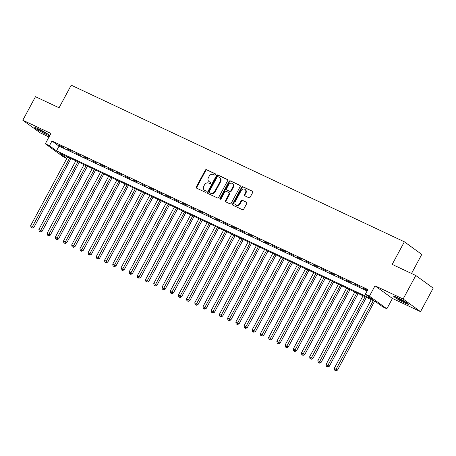 <?xml version="1.0" encoding="UTF-8"?>
<svg xmlns="http://www.w3.org/2000/svg" width="456" height="456" viewBox="0 0 456 456"><rect width="100%" height="100%" fill="white"/><g stroke="black" fill="none" stroke-linecap="round" stroke-linejoin="round"><path stroke-width="0.68" d="M215.357 174.614A0.735 0.621 -54 0 0 215.141 173.702L206.585 169.683A1.054 0.883 -54 0 0 205.28 170.225L196.325 186.857A1.054 0.883 -54 0 0 196.633 188.163L205.189 192.187A0.735 0.621 -54 0 0 205.89 190.893L204.778 190.369A3.369 2.833 -54 0 1 204.391 190.141A3.369 2.833 -54 0 1 203.792 186.202L204.539 184.817A3.369 2.833 -54 0 1 208.711 183.073L209.817 183.591A0.735 0.621 -54 0 0 210.512 182.297L209.407 181.779A3.369 2.833 -54 0 1 209.019 181.551A3.369 2.833 -54 0 1 208.42 177.606L209.167 176.221A3.369 2.833 -54 0 1 213.34 174.477L214.445 174.996A0.735 0.621 -54 0 0 215.357 174.614M397.489 297.66A8.368 0.718 -151.7 0 0 393.784 296.354A8.368 0.718 -151.7 0 0 397.313 298.965A8.368 0.718 -151.7 0 0 404.825 302.983A8.368 0.718 -151.7 0 0 408.525 304.289A8.368 0.718 -151.7 0 0 405.002 301.678A8.368 0.718 -151.7 0 0 397.489 297.66M38.503 128.888A8.368 0.718 -151.7 0 0 34.798 127.583A8.368 0.718 -151.7 0 0 38.327 130.199A8.368 0.718 -151.7 0 0 45.839 134.218A8.368 0.718 -151.7 0 0 49.539 135.523A8.368 0.718 -151.7 0 0 46.016 132.907A8.368 0.718 -151.7 0 0 38.503 128.888M248.862 197.722A1.054 0.883 -54 0 0 250.167 197.174L252.681 192.512A1.054 0.883 -54 0 0 252.373 191.206L242.866 186.738A1.054 0.883 -54 0 0 241.566 187.285L232.611 203.917A1.054 0.883 -54 0 0 232.919 205.217L242.421 209.686A1.054 0.883 -54 0 0 243.726 209.144L246.759 203.507A1.054 0.883 -54 0 0 246.451 202.202L242.381 200.292A1.054 0.883 -54 0 0 241.081 200.834L239.577 203.632A2.816 2.371 -54 0 1 235.763 204.898A2.816 2.371 -54 0 1 235.267 201.603L241.161 190.654A2.816 2.371 -54 0 1 244.975 189.388A2.816 2.371 -54 0 1 245.47 192.683L244.49 194.507A1.054 0.883 -54 0 0 244.798 195.812L248.862 197.722M365.336 294.234L369.44 296.161L386.848 308.797L382.744 306.865L375.687 301.747L59.782 153.227L66.838 158.352L62.734 156.419L45.326 143.788L49.43 145.72L56.487 150.839L372.398 299.358L365.336 294.234L367.872 289.526L51.967 141.012L49.43 145.72M45.326 143.788L50.901 133.437L22.8 120.224L35.471 96.689L59.063 107.776L71.227 85.186L404.369 241.8L392.2 264.394L415.792 275.487L403.121 299.022L375.014 285.809L369.44 296.161M227.63 180.736A1.054 0.883 -54 0 0 227.322 179.43L217.82 174.961A1.054 0.883 -54 0 0 216.514 175.509L207.56 192.141A1.054 0.883 -54 0 0 207.868 193.447L217.375 197.91A1.054 0.883 -54 0 0 218.675 197.368L227.63 180.736M230.343 180.85L239.845 185.318A1.054 0.883 -54 0 1 240.158 186.624L231.198 203.256A1.054 0.883 -54 0 1 229.898 203.798L225.828 201.888A1.054 0.883 -54 0 1 225.52 200.583L229.151 193.84A1.054 0.883 -54 0 0 228.844 192.535L226.147 191.269A1.054 0.883 -54 0 0 224.842 191.816L221.063 198.839A0.735 0.621 -54 0 1 219.934 198.309L229.043 181.397A1.054 0.883 -54 0 1 230.343 180.85L240.152 185.581M415.792 275.487L433.2 288.118L420.529 311.653L403.121 299.022M22.8 120.224L40.208 132.856L48.991 136.982M63.994 147.539L59.069 145.225L63.994 147.539M72.196 151.392L67.271 149.078L72.196 151.392M80.404 155.251L75.479 152.937L80.404 155.251M88.606 159.11L83.682 156.796L88.606 159.11M96.814 162.969L91.89 160.655L96.814 162.969M105.017 166.828L100.098 164.508L105.017 166.828M113.225 170.681L108.3 168.367L113.225 170.681M121.427 174.54L116.508 172.225L121.427 174.54M129.635 178.399L124.71 176.084L129.635 178.399M137.837 182.257L132.918 179.943L137.837 182.257M146.045 186.111L141.121 183.796L146.045 186.111M154.253 189.97L149.329 187.655L154.253 189.97M162.456 193.828L157.531 191.514L162.456 193.828M170.664 197.687L165.739 195.373L170.664 197.687M178.866 201.541L173.941 199.226L178.866 201.541M187.074 205.399L182.149 203.085L187.074 205.399M195.276 209.258L190.357 206.944L195.276 209.258M203.484 213.117L198.559 210.803L203.484 213.117M211.687 216.97L206.767 214.656L211.687 216.97M219.895 220.829L214.97 218.515L219.895 220.829M228.097 224.688L223.178 222.374L228.097 224.688M236.305 228.547L231.38 226.233L236.305 228.547M244.513 232.406L239.588 230.086L244.513 232.406M252.715 236.259L247.79 233.945L252.715 236.259M260.923 240.118L255.998 237.804L260.923 240.118M269.125 243.977L264.201 241.663L269.125 243.977M277.333 247.836L272.409 245.522L277.333 247.836M285.536 251.689L280.617 249.375L285.536 251.689M293.744 255.548L288.819 253.234L293.744 255.548M301.946 259.407L297.027 257.093L301.946 259.407M310.154 263.266L305.229 260.952L310.154 263.266M318.356 267.119L313.437 264.805L318.356 267.119M326.564 270.978L321.64 268.664L326.564 270.978M334.772 274.837L329.848 272.523L334.772 274.837M342.975 278.696L338.05 276.382L342.975 278.696M351.183 282.549L346.258 280.235L351.183 282.549M359.385 286.408L354.46 284.094L359.385 286.408M51.967 141.012L59.023 146.131L367.097 290.968M367.496 290.221L362.668 287.953L367.371 290.461M411.523 273.48L421.777 254.437L404.369 241.8M375.014 285.809L392.422 298.441L420.529 311.653M392.422 298.441L386.848 308.797M67.613 156.91L66.838 158.352M59.023 146.131L56.487 150.839M209.019 181.551L209.492 181.887A3.369 2.833 -54 0 0 209.88 182.121L209.407 181.779M210.757 182.531L209.88 182.121M204.391 190.141L204.864 190.483A3.369 2.833 -54 0 0 205.251 190.711L204.778 190.369M206.129 191.127L205.251 190.711M215.386 173.941L207.052 170.025A1.054 0.883 -54 0 0 205.753 170.567L196.798 187.199A1.054 0.883 -54 0 0 196.798 188.237M227.63 179.698L218.287 175.303A1.054 0.883 -54 0 0 216.988 175.851L208.033 192.483A1.054 0.883 -54 0 0 208.033 193.521M218.008 176.671A0.735 0.621 -54 0 0 217.096 177.053L209.236 191.657A0.735 0.621 -54 0 0 209.452 192.569L210.621 193.116A3.369 2.833 -54 0 0 214.787 191.372L220.162 181.391A3.369 2.833 -54 0 0 219.564 177.452A3.369 2.833 -54 0 0 219.176 177.224L218.008 176.671M209.766 192.791A0.735 0.621 -54 0 0 209.92 192.911L209.452 192.569M219.564 177.452L220.037 177.794A3.369 2.833 -54 0 1 220.63 181.733L215.26 191.714A3.369 2.833 -54 0 1 211.088 193.458L209.92 192.911M229.317 192.877A1.054 0.883 -54 0 1 229.624 194.182L225.994 200.925A1.054 0.883 -54 0 0 225.994 201.962M230.816 181.192A1.054 0.883 -54 0 0 229.51 181.739L220.408 198.645A0.735 0.621 -54 0 0 220.351 199.272M232.925 186.84A2.816 2.371 -54 0 0 232.423 183.546A2.816 2.371 -54 0 0 228.616 184.817L226.535 188.67A1.054 0.883 -54 0 0 226.843 189.975L229.545 191.241A1.054 0.883 -54 0 0 230.844 190.699L232.925 186.84L233.392 187.182A2.816 2.371 -54 0 0 232.891 183.888L232.423 183.546M227.088 190.152A1.054 0.883 -54 0 0 227.316 190.317L226.843 189.975M233.392 187.182L231.317 191.041A1.054 0.883 -54 0 1 230.012 191.583L227.316 190.317M244.975 189.388L245.442 189.73A2.816 2.371 -54 0 1 245.944 193.025L244.957 194.849A1.054 0.883 -54 0 0 244.963 195.886M235.763 204.898L236.236 205.24A2.816 2.371 -54 0 0 240.044 203.975L239.577 203.632M246.759 202.47L242.854 200.634A1.054 0.883 -54 0 0 241.549 201.176L240.044 203.975M252.675 191.469L243.339 187.08A1.054 0.883 -54 0 0 242.033 187.627L233.079 204.26A1.054 0.883 -54 0 0 233.084 205.297M67.653 156.927L30.683 225.589L33.909 227.407L71.005 158.506M31.812 227.743L30.991 227.356L32.279 228.085L31.812 227.743L69.7 157.896M30.991 227.356L30.683 225.589M33.909 227.407L32.279 228.085M47.663 133.939A7.245 0.621 28.3 0 1 45.754 133.106A7.245 0.621 28.3 0 1 37.158 128.284M36.491 128.005A8.316 0.712 -151.7 0 0 46.221 133.448A8.316 0.712 -151.7 0 0 48.262 134.343M406.649 302.704A7.245 0.621 28.3 0 1 398.356 298.463A7.245 0.621 28.3 0 1 396.144 297.05M395.477 296.77A8.316 0.712 -151.7 0 0 397.877 298.304A8.316 0.712 -151.7 0 0 407.248 303.109M75.856 160.786L38.885 229.448L42.117 231.266L79.213 162.364M40.014 231.602L39.199 231.215L40.487 231.944L40.014 231.602L77.908 161.749M39.199 231.215L38.885 229.448M42.117 231.266L40.487 231.944M84.064 164.644L47.093 233.301L50.32 235.119L87.421 166.223M48.222 235.461L47.401 235.074L48.695 235.798L48.222 235.461L86.116 165.608M47.401 235.074L47.093 233.301M50.32 235.119L48.695 235.798M92.266 168.503L55.296 237.16L58.528 238.978L95.623 170.082M56.43 239.314L55.609 238.933L56.897 239.656L56.43 239.314L94.318 169.467M55.609 238.933L55.296 237.16M58.528 238.978L56.897 239.656M100.474 172.362L63.504 241.019L66.73 242.837L103.831 173.935M64.632 243.173L63.811 242.786L65.105 243.515L64.632 243.173L102.526 173.326M63.811 242.786L63.504 241.019M66.73 242.837L65.105 243.515M108.676 176.215L71.706 244.878L74.938 246.696L112.034 177.794M72.84 247.032L72.019 246.645L73.308 247.374L72.84 247.032L110.728 177.179M72.019 246.645L71.706 244.878M74.938 246.696L73.308 247.374M116.884 180.074L79.914 248.737L83.14 250.549L120.241 181.653M81.043 250.891L80.222 250.504L81.516 251.227L81.043 250.891L118.936 181.038M80.222 250.504L79.914 248.737M83.14 250.549L81.516 251.227M125.086 183.933L88.122 252.59L91.348 254.408L128.444 185.512M89.251 254.744L88.43 254.362L89.718 255.086L89.251 254.744L127.138 184.897M88.43 254.362L88.122 252.59M91.348 254.408L89.718 255.086M133.294 187.792L96.324 256.449L99.55 258.267L136.652 189.365M97.453 258.603L96.632 258.216L97.926 258.945L97.453 258.603L135.346 188.755M96.632 258.216L96.324 256.449M99.55 258.267L97.926 258.945M141.497 191.645L104.532 260.308L107.758 262.126L144.854 193.224M105.661 262.462L104.84 262.075L106.128 262.804L105.661 262.462L143.549 192.614M104.84 262.075L104.532 260.308M107.758 262.126L106.128 262.804M149.705 195.504L112.735 264.166L115.961 265.985L153.062 197.083M113.863 266.321L113.042 265.933L114.336 266.663L113.863 266.321L151.757 196.468M113.042 265.933L112.735 264.166M115.961 265.985L114.336 266.663M157.913 199.363L120.943 268.02L124.169 269.838L161.264 200.942M122.071 270.174L121.25 269.792L122.539 270.516L122.071 270.174L159.959 200.326M121.25 269.792L120.943 268.02M124.169 269.838L122.539 270.516M166.115 203.222L129.145 271.879L132.371 273.697L169.472 204.795M130.273 274.033L129.458 273.651L130.747 274.375L130.273 274.033L168.167 204.185M129.458 273.651L129.145 271.879M132.371 273.697L130.747 274.375M174.323 207.075L137.353 275.737L140.579 277.556L177.68 208.654M138.481 277.892L137.661 277.505L138.955 278.234L138.481 277.892L176.375 208.044M137.661 277.505L137.353 275.737M140.579 277.556L138.955 278.234M182.525 210.934L145.555 279.596L148.787 281.415L185.883 212.513M146.69 281.751L145.869 281.363L147.157 282.093L146.69 281.751L184.577 211.897M145.869 281.363L145.555 279.596M148.787 281.415L147.157 282.093M190.733 214.793L153.763 283.45L156.989 285.268L194.091 216.372M154.892 285.604L154.071 285.222L155.365 285.946L154.892 285.604L192.785 215.756M154.071 285.222L153.763 283.45M156.989 285.268L155.365 285.946M198.936 218.652L161.965 287.308L165.197 289.127L202.293 220.231M163.1 289.463L162.279 289.081L163.567 289.805L163.1 289.463L200.988 219.615M162.279 289.081L161.965 287.308M165.197 289.127L163.567 289.805M207.144 222.505L170.173 291.167L173.4 292.986L210.501 224.084M171.302 293.322L170.481 292.934L171.775 293.664L171.302 293.322L209.196 223.474M170.481 292.934L170.173 291.167M173.4 292.986L171.775 293.664M215.346 226.364L178.381 295.026L181.608 296.845L218.703 227.943M179.51 297.181L178.689 296.793L179.977 297.523L179.51 297.181L217.398 227.327M178.689 296.793L178.381 295.026M181.608 296.845L179.977 297.523M223.554 230.223L186.584 298.88L189.81 300.698L226.911 231.802M187.712 301.04L186.892 300.652L188.185 301.376L187.712 301.04L225.606 231.186M186.892 300.652L186.584 298.88M189.81 300.698L188.185 301.376M231.756 234.082L194.792 302.738L198.018 304.557L235.114 235.661M195.92 304.893L195.1 304.511L196.388 305.235L195.92 304.893L233.808 235.045M195.1 304.511L194.792 302.738M198.018 304.557L196.388 305.235M239.964 237.941L202.994 306.597L206.22 308.416L243.322 239.514M204.123 308.752L203.302 308.364L204.596 309.094L204.123 308.752L242.016 238.904M203.302 308.364L202.994 306.597M206.22 308.416L204.596 309.094M248.172 241.794L211.202 310.456L214.428 312.274L251.524 243.373M212.331 312.611L211.51 312.223L212.798 312.953L212.331 312.611L250.219 242.757M211.51 312.223L211.202 310.456M214.428 312.274L212.798 312.953M256.375 245.653L219.404 314.315L222.631 316.128L259.732 247.232M220.533 316.47L219.718 316.082L221.006 316.806L220.533 316.47L258.427 246.616M219.718 316.082L219.404 314.315M222.631 316.128L221.006 316.806M264.583 249.512L227.612 318.168L230.839 319.987L267.94 251.091M228.741 320.323L227.92 319.941L229.214 320.665L228.741 320.323L266.629 250.475M227.92 319.941L227.612 318.168M230.839 319.987L229.214 320.665M272.785 253.371L235.815 322.027L239.047 323.845L276.142 254.944M236.949 324.182L236.128 323.794L237.416 324.524L236.949 324.182L274.837 254.334M236.128 323.794L235.815 322.027M239.047 323.845L237.416 324.524M280.993 257.224L244.023 325.886L247.249 327.704L284.35 258.803M245.151 328.041L244.33 327.653L245.624 328.383L245.151 328.041L283.045 258.193M244.33 327.653L244.023 325.886M247.249 327.704L245.624 328.383M289.195 261.083L252.225 329.745L255.457 331.563L292.552 262.662M253.359 331.9L252.538 331.512L253.827 332.242L253.359 331.9L291.247 262.046M252.538 331.512L252.225 329.745M255.457 331.563L253.827 332.242M297.403 264.942L260.433 333.598L263.659 335.416L300.76 266.521M261.562 335.753L260.741 335.371L262.035 336.095L261.562 335.753L299.455 265.905M260.741 335.371L260.433 333.598M263.659 335.416L262.035 336.095M305.605 268.801L268.635 337.457L271.867 339.275L308.963 270.374M269.77 339.612L268.949 339.23L270.237 339.954L269.77 339.612L307.657 269.764M268.949 339.23L268.635 337.457M271.867 339.275L270.237 339.954M313.813 272.654L276.843 341.316L280.07 343.134L317.171 274.233M277.972 343.471L277.151 343.083L278.445 343.813L277.972 343.471L315.865 273.623M277.151 343.083L276.843 341.316M280.07 343.134L278.445 343.813M322.016 276.513L285.051 345.175L288.277 346.993L325.373 278.092M286.18 347.329L285.359 346.942L286.647 347.671L286.18 347.329L324.068 277.476M285.359 346.942L285.051 345.175M288.277 346.993L286.647 347.671M330.224 280.372L293.254 349.028L296.48 350.846L333.581 281.95M294.382 351.183L293.561 350.801L294.855 351.525L294.382 351.183L332.276 281.335M293.561 350.801L293.254 349.028M296.48 350.846L294.855 351.525M338.426 284.23L301.462 352.887L304.688 354.705L341.783 285.809M302.59 355.042L301.769 354.66L303.058 355.384L302.59 355.042L340.478 285.194M301.769 354.66L301.462 352.887M304.688 354.705L303.058 355.384M346.634 288.084L309.664 356.746L312.89 358.564L349.991 289.663M310.792 358.9L309.972 358.513L311.266 359.242L310.792 358.9L348.686 289.053M309.972 358.513L309.664 356.746M312.89 358.564L311.266 359.242M354.842 291.943L317.872 360.605L321.098 362.423L358.194 293.522M319 362.759L318.18 362.372L319.474 363.101L319 362.759L356.888 292.906M318.18 362.372L317.872 360.605M321.098 362.423L319.474 363.101M363.044 295.801L326.074 364.458L329.306 366.276L366.402 297.38M327.208 366.618L326.388 366.231L327.676 366.955L327.208 366.618L365.096 296.765M326.388 366.231L326.074 364.458M329.306 366.276L327.676 366.955M371.252 299.66L334.282 368.317L337.508 370.135L374.61 301.239M335.411 370.471L334.59 370.09L335.884 370.813L335.411 370.471L373.304 300.624M334.59 370.09L334.282 368.317M337.508 370.135L335.884 370.813M196.798 187.199L196.325 186.857M205.753 170.567L205.28 170.225M207.052 170.025L206.585 169.683M208.033 192.483L207.56 192.141M216.988 175.851L216.514 175.509M218.287 175.303L217.82 174.961M211.088 193.458L210.621 193.116M215.26 191.714L214.787 191.372M220.63 181.733L220.162 181.391M225.994 200.925L225.52 200.583M229.624 194.182L229.151 193.84M220.408 198.645L219.934 198.309M229.51 181.739L229.043 181.397M230.012 191.583L229.545 191.241M231.317 191.041L230.844 190.699M244.957 194.849L244.49 194.507M245.944 193.025L245.47 192.683M241.549 201.176L241.081 200.834M242.854 200.634L242.381 200.292M233.079 204.26L232.611 203.917M242.033 187.627L241.566 187.285M243.339 187.08L242.866 186.738M209.834 192.859L209.367 192.517M229.436 192.951L228.969 192.609M227.191 190.243L226.723 189.901"/></g></svg>
